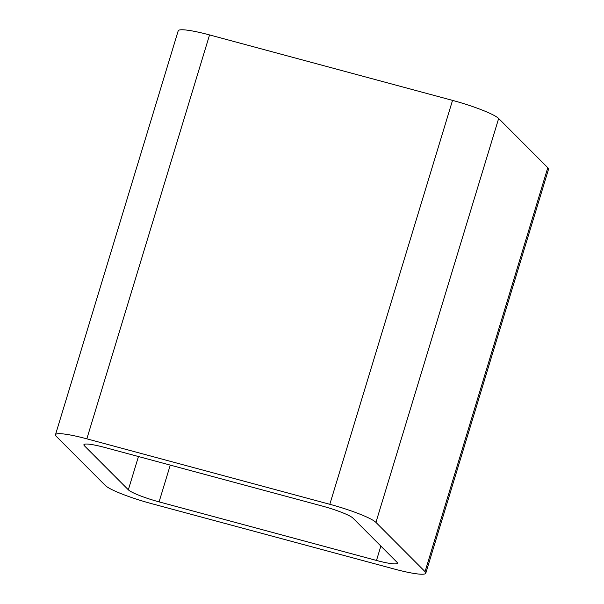 <?xml version="1.0" encoding="UTF-8"?>
<svg xmlns="http://www.w3.org/2000/svg" width="604" height="604" viewBox="0 0 604 604"><rect width="100%" height="100%" fill="white"/><g stroke="black" fill="none" stroke-linecap="round" stroke-linejoin="round"><path stroke-width="0.91" d="M86.84 438.836L329.814 504.295A40.876 5.338 16.9 0 1 375.937 522.4L425.057 571.641L547.775 167.723L498.655 118.49A40.876 5.338 16.9 0 0 452.532 100.385L209.558 34.926A40.876 5.338 16.9 0 0 178.203 30.812L55.485 434.729A40.876 5.338 16.9 0 1 86.84 438.836L209.558 34.926M425.057 571.641A40.876 5.338 16.9 0 1 425.797 573.188A40.876 5.338 16.9 0 1 394.442 569.074L151.468 503.615A40.876 5.338 16.9 0 1 105.345 485.51L56.225 436.277A40.876 5.338 16.9 0 1 55.485 434.729M547.775 167.723A40.876 5.338 16.9 0 1 548.515 169.271L425.797 573.188M376.488 560.452A27.248 3.556 16.9 0 0 397.387 563.185A27.248 3.556 16.9 0 0 396.896 562.158L352.94 518.104A27.248 3.556 16.9 0 0 322.196 506.031L104.794 447.466A27.248 3.556 16.9 0 0 83.896 444.725A27.248 3.556 16.9 0 0 84.386 445.752L128.342 489.806A27.248 3.556 16.9 0 0 159.086 501.879L376.488 560.452L380.852 546.076M375.937 522.4L498.655 118.49M329.814 504.295L452.532 100.385M159.086 501.879L170.26 465.103M84.386 445.752L84.877 444.144M128.342 489.806L138.452 456.533"/></g></svg>
